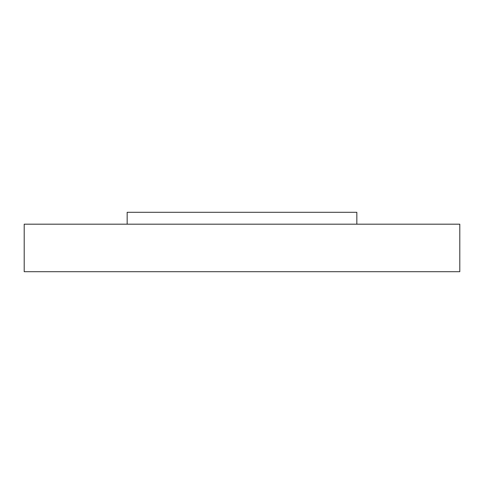 <?xml version="1.0" encoding="UTF-8"?>
<svg xmlns="http://www.w3.org/2000/svg" width="484" height="484" viewBox="0 0 484 484"><rect width="100%" height="100%" fill="white"/><g stroke="black" fill="none" stroke-linecap="round" stroke-linejoin="round"><path stroke-width="0.73" d="M127.159 224.183L127.159 212.301L356.841 212.301L356.841 224.183M242 224.183L459.8 224.183L459.8 271.699L24.2 271.699L24.2 224.183L242 224.183"/></g></svg>
